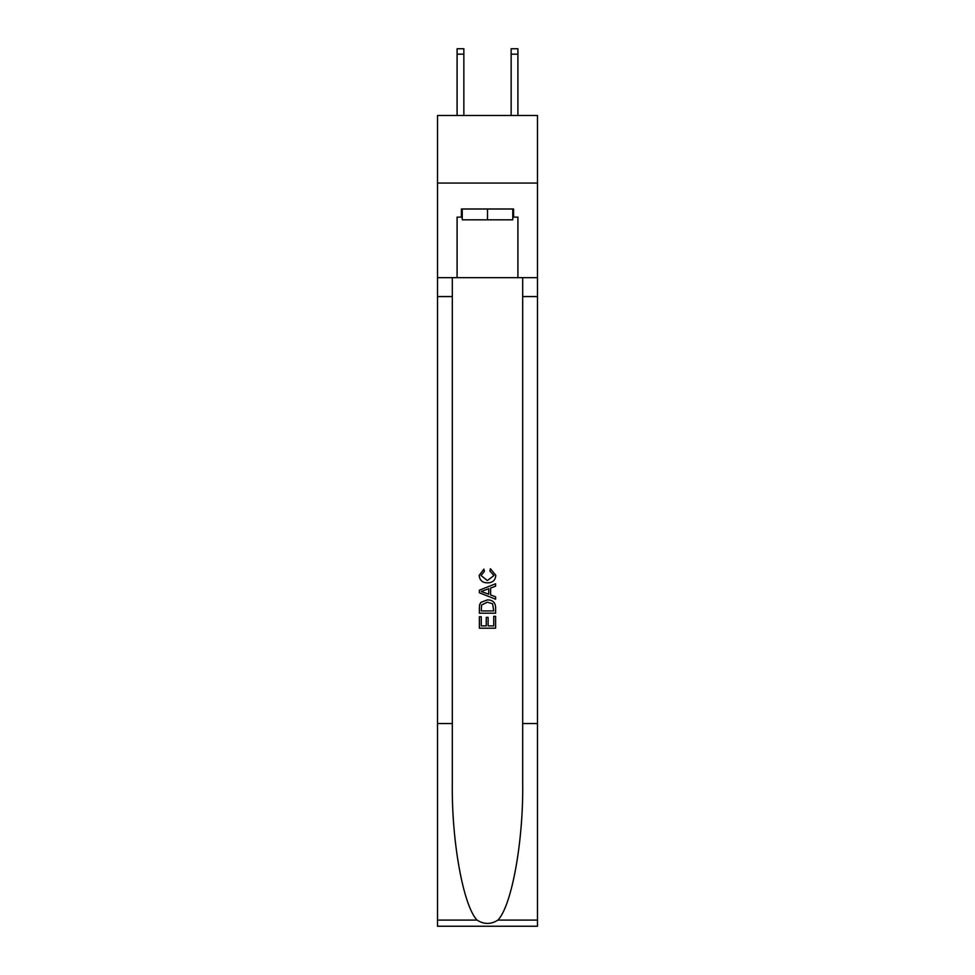 <?xml version="1.0" encoding="UTF-8"?>
<svg xmlns="http://www.w3.org/2000/svg" width="975" height="975" viewBox="0 0 975 975"><rect width="100%" height="100%" fill="white"/><g stroke="black" fill="none" stroke-linecap="round" stroke-linejoin="round"><path stroke-width="1.46" d="M537.493 183.068L537.493 115.501L437.507 115.501L437.507 183.068L537.493 183.068L537.493 277.656L517.908 277.656L517.908 217.12L513.581 217.12L513.581 209.003L461.419 209.003L461.419 217.12L462.235 217.12M512.765 209.003L512.765 219.814L462.235 219.814L462.235 209.003M487.5 209.003L487.5 219.814M493.728 616.334L493.728 625.889L488.122 625.889L493.728 625.889L493.728 616.334L495.605 616.334L495.605 628.18L479.383 628.18L479.383 616.748L479.383 628.18M486.245 617.37L486.245 625.889L481.26 625.889L486.245 625.889L486.245 617.37L488.122 617.37L488.122 625.889M480.785 602.44L479.615 604.805L480.785 602.44L487.403 599.905C492.594 599.881 495.324 602.379 495.605 607.401L495.605 613.214L479.383 613.214L479.383 607.669L479.383 613.214M490.413 568.73L489.877 571.009L490.413 568.73L495.812 575.347C495.373 580.32 492.558 582.831 487.378 582.855L487.378 582.855C482.393 582.758 479.663 580.259 479.176 575.384L483.893 569.144L484.38 571.423L481.053 575.506L487.366 580.576L493.935 575.555L489.877 571.009M497.957 920.083L537.493 920.083L537.493 926.25L437.507 926.25L437.507 723.56L452.303 723.56L452.303 783.827C451.583 841.413 463.271 905.763 477.043 920.083C484.014 924.532 490.973 924.532 497.957 920.083C511.729 905.763 523.417 841.413 522.697 783.827L522.697 277.656M479.383 590.204L479.383 592.776L495.605 599.211L479.383 592.776L479.383 590.204L495.605 583.757L479.383 590.204M522.697 723.56L537.493 723.56L537.493 277.656M437.507 723.56L437.507 183.068M452.303 277.656L452.303 723.56M537.493 920.083L537.493 723.56M437.507 277.656L457.092 277.656L457.092 217.12L461.419 217.12M457.092 277.656L517.908 277.656M512.765 217.12L513.581 217.12M495.605 583.757L495.605 586.182L490.608 588.035L490.608 594.945L495.605 596.785L495.605 599.211M484.246 592.593L488.743 594.25L488.743 588.717L481.26 591.484L484.246 592.593M488.743 588.717L488.743 594.25M479.383 607.669L479.615 604.805M492.582 603.757L493.728 610.923L492.582 603.757L487.366 602.197L481.589 604.963L481.26 610.923L493.728 610.923L481.26 610.923M479.383 616.748L481.26 616.748L481.26 625.889M463.856 115.501L463.856 54.149L457.092 54.149L457.092 48.75L463.856 48.75L463.856 54.149M457.092 115.501L457.092 54.149M517.908 115.501L517.908 48.75L511.144 48.75L511.144 115.501M522.697 296.571L537.493 296.571M452.303 296.571L437.507 296.571M437.507 920.083L477.043 920.083M463.856 48.75L457.092 48.75M511.144 54.149L517.908 54.149"/></g></svg>
